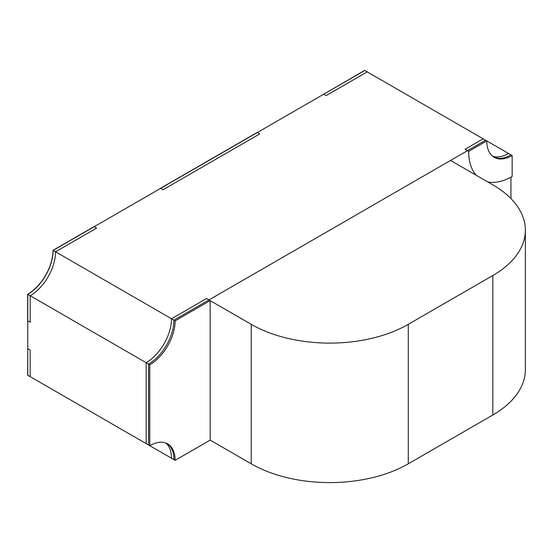 <?xml version="1.0" encoding="UTF-8"?>
<svg xmlns="http://www.w3.org/2000/svg" width="553" height="553" viewBox="0 0 553 553"><rect width="100%" height="100%" fill="white"/><g stroke="black" fill="none" stroke-linecap="round" stroke-linejoin="round"><path stroke-width="0.83" d="M259.696 133.944L257.159 132.478L160.522 188.269L163.059 189.734L259.696 133.944M525.35 230.186A111.035 64.107 0 0 1 492.827 275.512L492.827 414.999A111.035 64.107 0 0 0 525.35 369.667L525.35 230.186A111.035 64.107 0 0 0 492.827 184.854L450.55 160.446L208.965 299.926L251.242 324.334L251.242 463.815L210.168 440.105L210.168 300.618L175.142 320.844A35.876 20.71 -60 0 1 149.773 364.78L149.773 445.683A35.876 20.71 -60 0 1 167.711 443.907A35.876 20.71 -60 0 1 175.142 460.324L210.168 440.105M492.827 414.999L408.273 463.815A111.035 64.107 180 0 1 251.242 463.815M492.827 275.512L408.273 324.334A111.035 64.107 180 0 1 251.242 324.334M210.168 300.618L206.546 298.53L171.513 318.756A35.876 20.71 -60 0 1 146.151 362.692L146.151 443.589L149.773 445.683M146.151 362.692L149.773 364.78M171.513 318.756L175.142 320.844M165.803 443.015A35.876 20.71 -60 0 1 171.513 458.237L175.142 460.324M323.595 94.121L326.132 95.586L367.199 71.876L364.662 70.411L323.595 94.259M30.187 295.737L27.65 294.272L27.65 320.775L30.187 322.24L30.187 295.737A35.876 20.71 120 0 0 55.556 251.802L53.019 250.336L94.086 226.626L96.623 228.092L55.556 251.802M27.65 294.272A35.876 20.71 120 0 0 53.019 250.336M55.556 391.282L53.019 389.817M27.65 348.673L30.187 350.139L30.187 376.641L27.65 375.176L27.768 348.604M492.495 156.133A35.876 20.71 -60 0 0 508.532 153.471L512.154 155.559L512.154 176.483A61.501 35.51 -60 0 1 487.753 181.923M476.161 175.232A61.501 35.51 -60 0 1 468.668 151.377L465.045 149.282L483.163 138.824L486.785 140.918L468.668 151.377M512.154 155.559A35.876 20.71 -60 0 1 494.216 157.342A35.876 20.71 -60 0 1 486.785 140.918L510.944 154.868A35.876 20.71 120 0 1 493.622 156.976M53.136 389.886A35.876 20.71 -60 0 1 53.136 389.893L173.932 459.626A35.876 20.71 120 0 0 167.096 443.575M27.768 294.341L27.768 375.245L148.563 444.985L148.563 364.081L27.768 294.341A35.876 20.71 120 0 0 53.136 250.405L173.932 320.146A35.876 20.71 -60 0 1 148.563 364.081M173.932 320.146L485.582 140.22L364.786 70.48L53.136 250.405M510.944 177.16L510.944 198.61M408.273 324.334L408.273 463.815"/></g></svg>
